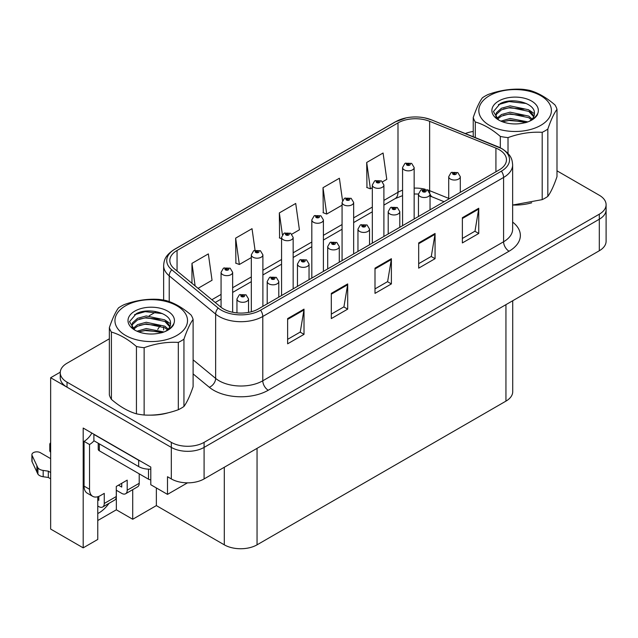 <?xml version="1.0" encoding="UTF-8"?>
<svg xmlns="http://www.w3.org/2000/svg" width="638" height="638" viewBox="0 0 638 638"><rect width="100%" height="100%" fill="white"/><g stroke="black" fill="none" stroke-linecap="round" stroke-linejoin="round"><path stroke-width="0.96" d="M97.773 496.739L97.773 539.437L83.187 547.851L83.187 428.05L150.791 467.08L150.791 484.736L167.499 494.378L167.499 476.73L171.319 478.931A23.167 13.374 0 0 0 204.088 478.931L599.313 250.75A23.167 13.374 0 0 0 606.1 241.292L606.1 209.766A23.167 13.374 0 0 1 599.313 219.225A23.167 13.374 0 0 0 606.1 209.766L606.1 204.718A23.167 13.374 0 0 0 599.313 195.268L556.99 170.825M187.476 482.854L167.499 494.378M109.353 338.794L67.03 363.237A23.167 13.374 0 0 0 60.243 372.688A23.167 13.374 0 0 0 67.03 382.146L171.319 442.365A23.167 13.374 0 0 0 204.088 442.365L204.088 447.405L599.313 219.225L204.088 447.405A23.167 13.374 0 0 1 171.319 447.405A23.167 13.374 0 0 0 204.088 447.405L204.088 478.931M83.187 547.851L50.649 529.062L50.649 377.736L171.319 447.405L67.03 387.194A23.167 13.374 0 0 1 60.243 377.736L60.243 372.688M60.259 372.185L50.649 377.736M512.729 300.745L512.729 391.676A23.167 13.374 180 0 1 505.942 401.127L257.05 544.828A23.167 13.374 180 0 1 224.289 544.828L156.358 505.607L156.358 487.95M156.358 505.607L132.72 519.26L132.72 489.649M97.773 520.52L116.339 509.802L132.72 519.26M97.773 513.542A24.715 14.267 120 0 0 109.018 503.334M116.339 509.802L116.339 490.255M499.227 149.707A24.715 14.267 180 0 1 506.46 159.795A24.715 14.267 180 0 1 499.227 169.883L258.414 308.912A24.715 14.267 180 0 1 220.7 307.006L174.286 268.734A24.715 14.267 180 0 1 169.82 260.551A24.715 14.267 180 0 1 177.053 250.463L397.992 122.911A24.715 14.267 180 0 1 429.637 121.316L495.925 148.112A24.715 14.267 180 0 1 499.227 149.707M501.412 148.447A27.801 16.054 0 0 0 497.696 146.652L431.408 119.848A27.801 16.054 0 0 0 424.733 117.871A27.801 16.054 0 0 0 406.191 117.871A27.801 16.054 0 0 0 395.807 121.651L174.868 249.203A27.801 16.054 0 0 0 171.758 269.762L218.172 308.034A27.801 16.054 0 0 0 260.599 310.172L501.412 171.143A27.801 16.054 0 0 0 501.412 148.447M287.634 318.593L287.634 343.81L304.015 334.36L304.015 309.135L287.634 318.593M287.634 339.336L300.251 332.055L303.943 309.972A6.181 3.565 -120 0 0 304.015 309.135M300.139 332.119L304.015 334.36M331.313 293.376L331.313 318.593L347.694 309.135L347.694 283.918L331.313 293.376M331.313 314.119L343.93 306.838L347.63 284.755A6.181 3.565 -120 0 0 347.694 283.918M343.818 306.902L347.694 309.135M462.367 217.71L462.367 242.934L478.747 233.476L478.747 208.251L462.367 217.71M462.367 238.46L474.983 231.171L478.683 209.089A6.181 3.565 -120 0 0 478.747 208.251M474.871 231.235L478.747 233.476M418.68 242.934L418.68 268.151L435.06 258.693L435.06 233.476L418.68 242.934M418.68 263.677L431.296 256.396L434.996 234.313A6.181 3.565 -120 0 0 435.06 233.476M431.184 256.46L435.06 258.693M375 268.151L375 293.376L391.381 283.918L391.381 258.693L375 268.151M375 288.894L387.617 281.613L391.309 259.53A6.181 3.565 -120 0 0 391.381 258.693M387.505 281.677L391.381 283.918M513.287 205.037A37.068 21.397 0 0 0 531.709 202.796M149.404 415.123A37.068 21.397 0 0 0 167.826 412.89M204.088 442.365L599.313 214.177A23.167 13.374 0 0 0 606.1 204.718M473.236 131.5A23.167 13.374 0 0 0 465.349 133.549M155.903 311.926L149.212 315.786M198.051 288.336L212.039 280.257L208.347 253.9L191.966 263.358L191.966 283.312M342.518 200.484L339.392 178.241L323.011 187.7L323.275 212.765M382.601 181.782L386.78 179.374L383.079 153.016L366.698 162.475L366.962 187.548M255.041 250.176L252.026 228.683L235.645 238.141L235.908 263.207M291.845 234.178L299.413 229.816L295.713 203.458L279.332 212.917L279.596 237.99M281.565 238.724L279.332 237.886M279.332 212.917L282.395 234.76M323.011 187.7L326.712 214.049L342.072 205.181M326.712 214.049L323.011 212.669M366.698 162.475L370.399 188.832L372.321 187.716M370.399 188.832L366.698 187.444M235.645 238.141L239.346 264.491L251.316 257.577M239.346 264.491L235.645 263.111M191.966 263.358L195.132 285.928M232.647 312.261L232.647 272.306A5.79 3.342 180 0 1 229.074 275.401A5.79 3.342 180 0 1 222.758 274.675A5.79 3.342 180 0 1 221.067 272.306L223.372 268.287A3.86 2.321 57.8 0 1 225.429 268.407A1.93 1.116 0 0 0 225.493 269.946A1.93 1.116 0 0 0 228.221 269.946A1.93 1.116 0 0 0 228.221 268.367A1.93 1.116 0 0 0 225.549 268.335L226.331 268.829A0.774 0.447 180 0 1 227.152 269.571A0.774 0.447 180 0 1 226.307 269.475L225.429 268.407M226.331 269.483L226.331 268.829M225.549 268.335A3.86 2.129 -117.9 0 0 223.747 268.072A3.86 2.129 -117.9 0 0 223.579 268.183M226.307 269.475A0.774 0.447 180 0 1 226.283 268.853M248.541 312.405L248.541 298.951A5.79 3.342 180 0 1 244.96 302.037A5.79 3.342 180 0 1 238.652 301.311A5.79 3.342 180 0 1 236.953 298.951L239.266 294.931A3.86 2.321 57.8 0 1 241.324 295.043A1.93 1.116 0 0 0 241.379 296.582A1.93 1.116 0 0 0 244.107 296.582A1.93 1.116 0 0 0 244.107 295.011A1.93 1.116 0 0 0 241.443 294.971L242.225 295.466A0.774 0.447 180 0 1 243.038 296.207A0.774 0.447 180 0 1 242.177 295.498L241.324 295.043M242.225 296.128L242.225 295.466M241.443 294.971A3.86 2.129 -117.9 0 0 239.633 294.716A3.86 2.129 -117.9 0 0 239.465 294.82M242.177 296.096L242.177 295.498M262.896 306.328L262.896 254.841A5.79 3.342 180 0 1 259.323 257.935A5.79 3.342 180 0 1 253.015 257.21A5.79 3.342 180 0 1 251.316 254.841L253.621 250.822A3.86 2.321 57.8 0 1 255.686 250.941A1.93 1.116 0 0 0 255.742 252.481A1.93 1.116 0 0 0 258.47 252.481A1.93 1.116 0 0 0 258.47 250.901A1.93 1.116 0 0 0 255.806 250.87L256.588 251.364A0.774 0.447 180 0 1 257.401 252.106A0.774 0.447 180 0 1 256.564 252.01L255.686 250.941M256.588 252.018L256.588 251.364M255.806 250.87A3.86 2.129 -117.9 0 0 253.996 250.606A3.86 2.129 -117.9 0 0 253.828 250.718M256.564 252.01A0.774 0.447 180 0 1 256.54 251.388M293.153 288.862L293.153 237.376A5.79 3.342 180 0 1 289.572 240.47A5.79 3.342 180 0 1 283.264 239.744A5.79 3.342 180 0 1 281.565 237.376L283.878 233.356A3.86 2.321 57.8 0 1 285.936 233.476A1.93 1.116 0 0 0 285.991 235.015A1.93 1.116 0 0 0 288.719 235.015A1.93 1.116 0 0 0 288.719 233.436A1.93 1.116 0 0 0 286.055 233.404L286.837 233.899A0.774 0.447 180 0 1 287.65 234.64A0.774 0.447 180 0 1 286.813 234.545L286.837 233.899M286.055 233.404A3.86 2.129 -117.9 0 0 284.245 233.141A3.86 2.129 -117.9 0 0 284.077 233.253M286.789 234.529L285.936 233.476M286.813 234.545A0.774 0.447 180 0 1 286.789 233.923M323.402 271.397L323.402 219.911A5.79 3.342 180 0 1 319.821 223.005A5.79 3.342 180 0 1 313.513 222.279A5.79 3.342 180 0 1 311.815 219.911L314.127 215.891A3.86 2.321 57.8 0 1 316.185 216.011A1.93 1.116 0 0 0 316.241 217.55A1.93 1.116 0 0 0 318.976 217.55A1.93 1.116 0 0 0 318.976 215.971A1.93 1.116 0 0 0 316.304 215.939L317.086 216.434A0.774 0.447 180 0 1 317.907 217.175A0.774 0.447 180 0 1 317.062 217.079L316.185 216.011M317.086 217.087L317.086 216.434M316.304 215.939A3.86 2.129 -117.9 0 0 314.502 215.676A3.86 2.129 -117.9 0 0 314.327 215.788M317.062 217.079A0.774 0.447 180 0 1 317.038 216.457M278.79 297.156L278.79 281.486A5.79 3.342 180 0 1 275.209 284.572A5.79 3.342 180 0 1 268.901 283.846A5.79 3.342 180 0 1 267.202 281.486L269.515 277.466A3.86 2.321 57.8 0 1 271.573 277.578A1.93 1.116 0 0 0 271.629 279.117A1.93 1.116 0 0 0 274.364 279.117A1.93 1.116 0 0 0 274.364 277.546A1.93 1.116 0 0 0 271.692 277.506L272.474 278.001A0.774 0.447 180 0 1 273.295 278.742A0.774 0.447 180 0 1 272.45 278.647L272.474 278.001M271.692 277.506A3.86 2.129 -117.9 0 0 269.89 277.251A3.86 2.129 -117.9 0 0 269.714 277.355M272.426 278.631L271.573 277.578M272.45 278.647A0.774 0.447 180 0 1 272.426 278.032M309.039 279.691L309.039 264.02A5.79 3.342 180 0 1 305.466 267.107A5.79 3.342 180 0 1 299.15 266.381A5.79 3.342 180 0 1 297.46 264.02L299.764 260.001A3.86 2.321 57.8 0 1 301.822 260.113A1.93 1.116 0 0 0 301.886 261.652A1.93 1.116 0 0 0 304.613 261.652A1.93 1.116 0 0 0 304.613 260.081A1.93 1.116 0 0 0 301.941 260.041L302.723 260.535A0.774 0.447 180 0 1 303.544 261.277A0.774 0.447 180 0 1 302.699 261.181L301.822 260.113M302.723 261.197L302.723 260.535M301.941 260.041A3.86 2.129 -117.9 0 0 300.139 259.786A3.86 2.129 -117.9 0 0 299.964 259.889M302.699 261.181A0.774 0.447 180 0 1 302.675 260.567M339.288 262.226L339.288 246.555A5.79 3.342 180 0 1 335.716 249.641A5.79 3.342 180 0 1 329.399 248.916A5.79 3.342 180 0 1 327.709 246.555L330.013 242.536A3.86 2.321 57.8 0 1 332.079 242.647A1.93 1.116 0 0 0 332.135 244.187A1.93 1.116 0 0 0 334.862 244.187A1.93 1.116 0 0 0 334.862 242.615A1.93 1.116 0 0 0 332.191 242.576L332.98 243.07A0.774 0.447 180 0 1 333.794 243.812A0.774 0.447 180 0 1 332.932 243.102L332.079 242.647M332.98 243.732L332.98 243.07M332.191 242.576A3.86 2.129 -117.9 0 0 330.388 242.32A3.86 2.129 -117.9 0 0 330.221 242.424M332.932 243.7L332.932 243.102M369.538 244.761L369.538 229.09A5.79 3.342 180 0 1 365.965 232.176A5.79 3.342 180 0 1 359.657 231.45A5.79 3.342 180 0 1 357.958 229.09L360.271 225.07A3.86 2.321 57.8 0 1 362.328 225.182A1.93 1.116 0 0 0 362.384 226.721A1.93 1.116 0 0 0 365.111 226.721A1.93 1.116 0 0 0 365.111 225.15A1.93 1.116 0 0 0 362.448 225.11L363.229 225.605A0.774 0.447 180 0 1 364.043 226.346A0.774 0.447 180 0 1 363.205 226.251L363.229 225.605M362.448 225.11A3.86 2.129 -117.9 0 0 360.637 224.855A3.86 2.129 -117.9 0 0 360.47 224.959M363.181 226.235L362.328 225.182M363.205 226.251A0.774 0.447 180 0 1 363.181 225.637M139.212 473.827L139.212 483.285L127.201 490.223A7.72 4.458 60 0 1 125.606 493.756A7.72 4.458 60 0 1 121.738 493.373L116.283 490.223M127.201 490.223L127.201 480.135L116.283 486.443L116.283 496.524L104.265 503.462L104.265 493.373L100.445 495.582A15.448 8.916 -60 0 1 92.725 496.348A15.448 8.916 -60 0 1 89.527 489.274L89.527 444.511L84.064 441.36A15.448 8.916 120 0 0 91.872 433.058M118.469 485.175L121.738 487.065L121.738 483.285M140.719 461.266A15.448 8.916 180 0 1 138.669 460.269L93.89 434.422A15.448 8.916 0 0 0 94.065 434.334M93.89 434.422L93.89 440.722L138.669 466.577A15.448 8.916 0 0 0 150.791 469.161M92.725 496.348L87.262 493.198A15.448 8.916 -60 0 1 84.064 486.124L84.064 441.36M94.017 440.794A15.448 8.916 -60 0 1 89.527 444.511M97.773 499.714L98.81 500.312L98.81 496.388M50.649 478.811L48.321 477.471L48.321 471.163L50.649 472.503M104.265 503.462A7.72 4.458 60 0 1 102.67 506.995A7.72 4.458 60 0 1 98.81 506.612L97.773 506.014M50.649 458.634L40.314 452.669A4.929 2.847 180 0 0 34.946 452.055A4.929 2.847 180 0 0 31.9 454.679A4.929 2.847 180 0 0 32.067 455.42L37.921 467.853A7.72 4.458 0 0 0 43.177 470.437L48.321 471.163M48.321 477.471L43.177 476.738L43.177 470.437M37.921 467.853L37.921 474.162L32.067 461.721A4.929 2.847 0 0 1 31.9 460.987L31.9 454.679M37.921 474.162A7.72 4.458 0 0 0 43.177 476.738M102.67 506.995L114.681 500.064A7.72 4.458 -120 0 0 116.283 496.524M36.884 465.796L36.884 472.104M125.606 493.756L137.617 486.818A7.72 4.458 -120 0 0 139.212 483.285M50.649 445.954A4.929 2.847 180 0 1 49.796 444.351A4.929 2.847 180 0 1 50.649 442.748M49.796 444.351L49.796 450.659A4.929 2.847 0 0 0 50.649 452.254M98.22 443.227L98.22 449.24A3.86 2.233 0 0 0 99.353 450.811L148.494 479.186A3.86 2.233 0 0 0 150.791 479.824M489.45 95.708A36.294 20.958 -0 0 0 489.45 125.343A36.294 20.958 -0 0 0 540.777 125.343A36.294 20.958 -0 0 0 540.777 95.708A36.294 20.958 -0 0 0 489.45 95.708M512.641 205.037L542.196 199.638A42.475 24.523 -0 0 0 545.147 198.091A42.475 24.523 -0 0 0 547.827 196.384C550.865 192.245 553.92 185.674 556.99 176.654L556.99 109.337A42.475 24.523 -0 0 0 554.924 104.895C546.583 97.678 538.241 92.861 529.907 90.444A42.475 24.523 -0 0 0 522.211 89.256C510.759 88.626 499.363 90.389 488.03 94.544A42.475 24.523 -0 0 0 485.079 96.099A42.475 24.523 -0 0 0 482.4 97.797C479.329 102.008 476.275 108.588 473.236 117.536A42.475 24.523 -0 0 0 475.302 121.978L475.302 137.577M500.32 147.801L500.32 136.42C491.978 129.203 483.636 124.386 475.302 121.978M500.32 136.42A42.475 24.523 -0 0 0 508.015 137.609L508.015 153.471M542.196 199.638L542.196 132.321C530.864 131.675 519.476 133.438 508.015 137.609M542.196 132.321A42.475 24.523 -0 0 0 545.147 130.774A42.475 24.523 -0 0 0 547.827 129.075L547.827 196.384M527.913 121.89L510.121 118.477L500.902 121.132M526.063 122.52L510.121 120.056L502.688 121.85M532.124 119.003L528.766 116.108L510.121 112.176L501.46 114.529L496.771 118.469M531.358 119.753L528.766 117.687L510.121 113.747L501.46 116.108L497.441 119.123M534.014 115.996L528.766 109.8L510.121 105.868L501.46 108.229L496.468 112.695L495.806 115.326L496.93 118.724M533.695 116.746L528.766 111.379L510.121 107.447L501.46 109.8L496.468 114.274L495.87 116.116M529.468 121.18A19.307 11.149 -0 0 0 534.421 113.723A19.307 11.149 -0 0 0 534.413 113.42C535.386 102.941 511.867 97.008 500.176 103.611L493.397 111.586L498.597 119.928M495.806 116.906L495.878 117.735M537.89 113.165A23.231 13.414 -0 0 0 526.087 98.699A23.231 13.414 -0 0 0 498.693 101.035A23.231 13.414 -0 0 0 498.685 120.008A23.231 13.414 -0 0 0 523.016 123.134L525.776 122.608C531.366 120.901 535.226 118.333 537.34 114.904L537.89 113.165C536.47 116.076 533.95 118.588 530.345 120.694L528.543 121.643M473.236 136.739L473.236 117.536M556.99 109.337C553.951 113.476 550.897 120.056 547.827 129.075M524.117 121.722L509.036 120.478L503.406 121.571M524.117 115.414L509.036 114.178L503.406 115.271M497.13 117.934L496.635 118.253M524.117 109.106L509.036 107.87L503.406 108.962M526.286 103.508L509.036 101.57L498.39 104.616M534.421 113.684L529.899 110.597M125.566 305.793A36.294 20.958 -0 0 0 125.566 335.428A36.294 20.958 -0 0 0 176.893 335.428A36.294 20.958 -0 0 0 176.893 305.793A36.294 20.958 -0 0 0 125.566 305.793M121.196 306.184A42.475 24.523 -0 0 0 118.508 307.883C115.438 312.094 112.392 318.673 109.353 327.621A42.475 24.523 -0 0 0 111.411 332.063L111.411 399.38C119.753 406.589 128.094 411.406 136.436 413.823A42.475 24.523 -0 0 0 144.132 415.011C155.465 415.665 166.853 413.902 178.313 409.724A42.475 24.523 -0 0 0 181.264 408.176A42.475 24.523 -0 0 0 183.943 406.478C186.982 402.339 190.036 395.759 193.107 386.74L193.107 319.423A42.475 24.523 -0 0 0 191.041 314.981C182.699 307.763 174.357 302.946 166.016 300.538A42.475 24.523 -0 0 0 158.328 299.35C146.868 298.712 135.471 300.474 124.147 304.637A42.475 24.523 -0 0 0 121.196 306.184M136.436 413.823L136.436 346.506C128.094 339.288 119.753 334.471 111.411 332.063M136.436 346.506A42.475 24.523 -0 0 0 144.132 347.702L144.132 415.011M178.313 409.724L178.313 342.415C166.981 341.761 155.584 343.523 144.132 347.702M178.313 342.415A42.475 24.523 -0 0 0 181.264 340.859A42.475 24.523 -0 0 0 183.943 339.161L183.943 406.478M109.353 327.621L109.353 394.938A42.475 24.523 -0 0 0 111.411 399.38M164.022 331.983L146.23 328.562L137.018 331.218M162.18 332.605L146.23 330.141L138.805 331.943M168.233 329.088L164.875 326.193L146.23 322.262L137.577 324.622L132.879 328.554M167.475 329.838L164.875 327.772L146.23 323.841L137.577 326.193L133.557 329.216M170.131 326.082L164.875 319.893L146.23 315.954L137.577 318.314L132.576 322.788L131.922 325.42L133.047 328.809M169.812 326.839L164.875 321.464L146.23 317.533L137.577 319.893L132.576 324.359L131.978 326.201M165.577 331.266A19.307 11.149 -0 0 0 170.537 323.817A19.307 11.149 -0 0 0 170.529 323.506C171.502 313.027 147.984 307.093 136.293 313.705L129.506 321.672L134.714 330.021M131.922 326.991L131.986 327.828M173.999 323.251A23.231 13.414 -0 0 0 162.196 308.792A23.231 13.414 -0 0 0 134.801 311.129A23.231 13.414 -0 0 0 134.801 330.093A23.231 13.414 -0 0 0 159.125 333.219L161.885 332.693C167.483 330.986 171.335 328.418 173.456 324.989L173.999 323.251C172.579 326.17 170.067 328.674 166.454 330.787L164.66 331.736M193.107 319.423C190.068 323.562 187.014 330.141 183.943 339.161M160.234 331.808L145.153 330.572L139.515 331.664M160.234 325.5L145.153 324.264L139.515 325.356M133.246 328.02L132.752 328.339M160.234 319.199L145.153 317.955L139.515 319.048M162.395 313.593L145.153 311.655L134.498 314.701M170.529 323.769L166.016 320.683M353.651 253.932L353.651 202.445A5.79 3.342 180 0 1 350.079 205.54A5.79 3.342 180 0 1 343.762 204.814A5.79 3.342 180 0 1 342.072 202.445L344.376 198.426A3.86 2.321 57.8 0 1 346.434 198.546A1.93 1.116 0 0 0 346.498 200.085A1.93 1.116 0 0 0 349.225 200.085A1.93 1.116 0 0 0 349.225 198.506A1.93 1.116 0 0 0 346.554 198.474L347.335 198.968A0.774 0.447 180 0 1 348.157 199.71A0.774 0.447 180 0 1 347.287 198.992L346.434 198.546M347.335 199.622L347.335 198.968M346.554 198.474A3.86 2.129 -117.9 0 0 344.751 198.211A3.86 2.129 -117.9 0 0 344.576 198.322M347.287 199.598L347.287 198.992M383.901 236.467L383.901 184.98A5.79 3.342 180 0 1 380.328 188.074A5.79 3.342 180 0 1 374.012 187.349A5.79 3.342 180 0 1 372.321 184.98L374.626 180.961A3.86 2.321 57.8 0 1 376.691 181.08A1.93 1.116 0 0 0 376.747 182.62A1.93 1.116 0 0 0 379.474 182.62A1.93 1.116 0 0 0 379.474 181.04A1.93 1.116 0 0 0 376.803 181.009L377.592 181.503A0.774 0.447 180 0 1 378.406 182.245A0.774 0.447 180 0 1 377.568 182.149L377.592 181.503M376.803 181.009A3.86 2.129 -117.9 0 0 375 180.745A3.86 2.129 -117.9 0 0 374.833 180.857M377.544 182.133L376.691 181.08M377.568 182.149A0.774 0.447 180 0 1 377.544 181.527M414.15 219.001L414.15 167.515A5.79 3.342 180 0 1 410.577 170.609A5.79 3.342 180 0 1 404.269 169.883A5.79 3.342 180 0 1 402.57 167.515L404.883 163.495A3.86 2.321 57.8 0 1 406.94 163.615A1.93 1.116 0 0 0 406.996 165.154A1.93 1.116 0 0 0 409.724 165.154A1.93 1.116 0 0 0 409.724 163.575A1.93 1.116 0 0 0 407.06 163.543L407.841 164.038A0.774 0.447 180 0 1 408.655 164.779A0.774 0.447 180 0 1 407.818 164.684L406.94 163.615M407.841 164.692L407.841 164.038M407.06 163.543A3.86 2.129 -117.9 0 0 405.25 163.28A3.86 2.129 -117.9 0 0 405.082 163.392M407.818 164.684A0.774 0.447 180 0 1 407.794 164.062M399.795 227.295L399.795 211.625A5.79 3.342 180 0 1 396.214 214.711A5.79 3.342 180 0 1 389.906 213.985A5.79 3.342 180 0 1 388.207 211.625L390.52 207.605A3.86 2.321 57.8 0 1 392.577 207.717A1.93 1.116 0 0 0 392.633 209.256A1.93 1.116 0 0 0 395.369 209.256A1.93 1.116 0 0 0 395.369 207.677A1.93 1.116 0 0 0 392.697 207.645L393.479 208.14A0.774 0.447 180 0 1 394.3 208.881A0.774 0.447 180 0 1 393.455 208.786L392.577 207.717M393.479 208.801L393.479 208.14M392.697 207.645A3.86 2.129 -117.9 0 0 390.895 207.39A3.86 2.129 -117.9 0 0 390.719 207.494M393.455 208.786A0.774 0.447 180 0 1 393.431 208.171M430.044 209.822L430.044 194.159A5.79 3.342 180 0 1 426.471 197.246A5.79 3.342 180 0 1 420.155 196.52A5.79 3.342 180 0 1 418.456 194.159L420.769 190.14A3.86 2.321 57.8 0 1 422.827 190.252A1.93 1.116 0 0 0 422.89 191.791A1.93 1.116 0 0 0 425.618 191.791A1.93 1.116 0 0 0 425.618 190.212A1.93 1.116 0 0 0 422.946 190.18L423.728 190.674A0.774 0.447 180 0 1 424.549 191.416A0.774 0.447 180 0 1 423.704 191.32L423.728 190.674M422.946 190.18A3.86 2.129 -117.9 0 0 421.144 189.925A3.86 2.129 -117.9 0 0 420.968 190.028M423.68 191.304L422.827 190.252M423.704 191.32A0.774 0.447 180 0 1 423.68 190.706M460.293 192.357L460.293 176.694A5.79 3.342 180 0 1 456.72 179.78A5.79 3.342 180 0 1 450.404 179.055A5.79 3.342 180 0 1 448.713 176.694L451.018 172.675A3.86 2.321 57.8 0 1 453.076 172.786A1.93 1.116 0 0 0 453.14 174.326A1.93 1.116 0 0 0 455.867 174.326A1.93 1.116 0 0 0 455.867 172.746A1.93 1.116 0 0 0 453.195 172.715L453.985 173.209A0.774 0.447 180 0 1 454.798 173.951A0.774 0.447 180 0 1 453.953 173.855L453.076 172.786M453.985 173.871L453.985 173.209M453.195 172.715A3.86 2.129 -117.9 0 0 451.393 172.459A3.86 2.129 -117.9 0 0 451.225 172.563M453.953 173.855A0.774 0.447 180 0 1 453.937 173.241M599.313 250.75L599.313 214.177M171.319 478.931L171.319 442.365M257.05 544.828L257.05 448.355M505.942 401.127L505.942 304.661M224.289 544.828L224.289 467.271M512.641 222.088A38.615 22.29 180 0 1 509.052 251.22L268.247 390.249A7.72 4.458 60 0 1 262.784 380.79L503.589 241.762A30.887 17.832 0 0 0 512.641 229.154L512.641 164.843A30.887 17.832 180 0 1 503.589 177.452A7.72 4.458 -120 0 0 501.412 171.143M268.247 390.249A38.615 22.29 180 0 1 213.642 390.249A38.615 22.29 180 0 1 209.312 387.274L193.107 373.908M218.172 308.034A7.72 5.168 129.5 0 0 215.644 314.095L215.644 378.414A30.887 17.832 0 0 0 219.105 380.79A30.887 17.832 0 0 0 262.784 380.79L262.784 316.48A30.887 17.832 180 0 1 215.644 314.095L169.222 275.831A30.887 17.832 180 0 1 163.639 265.599L163.639 300.067M498.182 146.852A7.72 3.613 112 0 0 497.935 146.724A7.72 3.613 112 0 0 497.696 146.652M406.191 117.871L395.217 121.898A7.72 4.458 60 0 1 395.807 121.651M174.868 249.203A7.72 4.458 -120 0 0 174.286 249.45C164.811 255.702 164.102 260.232 163.639 265.599M171.758 269.762A7.72 5.168 129.5 0 0 169.222 275.831L169.222 301.599M431.87 120.04A7.72 3.613 112 0 0 431.647 119.928A7.72 3.613 112 0 0 431.408 119.848M260.599 310.172A7.72 4.458 60 0 1 262.784 316.48L503.589 177.452L503.589 241.762A7.72 4.458 60 0 0 509.052 251.22M157.738 329.447A38.615 22.29 180 0 1 160.553 325.619M67.03 382.146L67.03 387.194M193.107 359.832L215.644 378.414A7.72 5.168 -50.5 0 1 209.312 387.274M177.053 250.463L177.053 271.022M495.925 148.112L495.925 171.789M429.637 121.316L429.637 190.666A24.715 14.267 0 0 0 426.958 189.725M448.713 198.378L429.637 190.666A13.9 6.508 -68 0 0 429.765 192.596M425.195 189.247A24.715 14.267 0 0 0 414.15 188.106M402.57 190.188A24.715 14.267 0 0 0 397.992 192.269L383.901 200.404M397.992 122.911L397.992 192.269A13.9 8.023 60 0 1 395.113 198.633L383.901 205.101M372.321 207.087L353.651 217.869M342.072 224.552L323.402 235.334M311.815 242.017L293.153 252.8M281.565 259.483L262.896 270.265M251.316 276.948L232.647 287.73M221.067 294.413L211.864 299.724M444.096 201.712L432.397 196.982A13.9 6.508 -68 0 1 430.036 193.888M375 268.949L391.309 259.53M418.68 243.732L434.996 234.313M462.367 218.507L478.683 209.089M331.313 294.174L347.63 284.755M287.634 319.391L303.943 309.972M138.669 460.269L138.669 466.577M89.527 489.274L84.064 486.124M32.067 455.42L32.067 461.721M148.494 479.186L148.494 469.169M99.353 450.811L99.353 443.881M512.641 164.843C512.131 159.532 511.692 155.162 501.994 148.694L431.647 119.928L424.733 117.871M395.217 121.898L174.286 249.45M163.639 327.039L163.639 329.91M432.397 196.982L430.044 196.129M418.464 194.048L414.15 193.984M402.57 195.627L395.113 198.633M372.321 211.792L353.651 222.566M342.072 229.257L323.402 240.032M311.815 246.723L293.153 257.497M281.565 264.188L262.896 274.962M251.316 281.653L232.647 292.427M221.067 299.118L215.221 302.492M232.647 272.306L230.151 268.175L223.747 268.072M221.067 307.301L221.067 272.306M248.541 298.951L246.045 294.82L239.633 294.716M236.953 312.907L236.953 298.951M262.896 254.841L260.4 250.71L253.996 250.606M251.316 311.775L251.316 254.841M293.153 237.376L290.657 233.245L284.245 233.141M281.565 295.546L281.565 237.376M323.402 219.911L320.906 215.78L314.502 215.676M311.815 278.08L311.815 219.911M278.79 281.486L276.294 277.355L269.89 277.251M267.202 303.84L267.202 281.486M309.039 264.02L306.543 259.889L300.139 259.786M297.46 286.374L297.46 264.02M339.288 246.555L336.792 242.424L330.388 242.32M327.709 268.909L327.709 246.555M369.538 229.09L367.041 224.959L360.637 224.855M357.958 251.444L357.958 229.09M353.651 202.445L351.155 198.314L344.751 198.211M342.072 260.615L342.072 202.445M383.901 184.98L381.404 180.849L375 180.745M372.321 243.15L372.321 184.98M414.15 167.515L411.654 163.384L405.25 163.28M402.57 225.685L402.57 167.515M399.795 211.625L397.299 207.494L390.895 207.39M388.207 233.979L388.207 211.625M430.044 194.159L427.548 190.028L421.144 189.925M418.456 216.513L418.456 194.159M460.293 176.694L457.797 172.563L451.393 172.459M448.713 199.048L448.713 176.694"/></g></svg>
